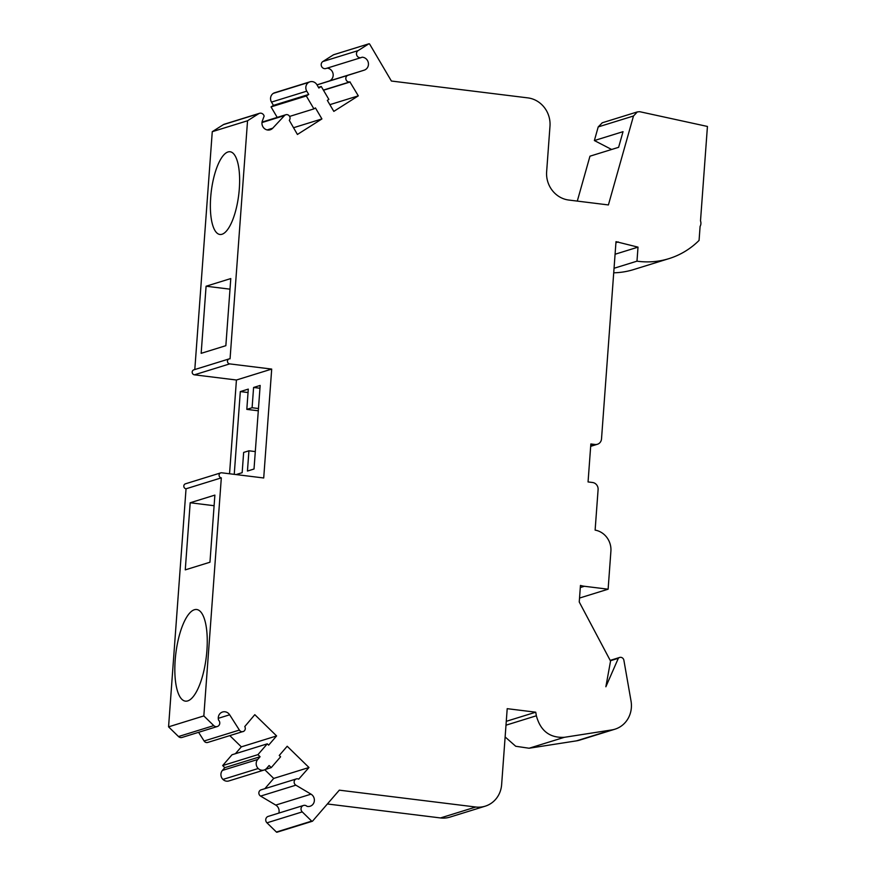 <?xml version="1.0" encoding="UTF-8"?>
<svg xmlns="http://www.w3.org/2000/svg" width="876" height="876" viewBox="0 0 876 876"><rect width="100%" height="100%" fill="white"/><g stroke="black" fill="none" stroke-linecap="round" stroke-linejoin="round"><path stroke-width="1.31" d="M284.503 115.566A3.427 3.197 -107.2 0 1 289.507 116.223A3.427 3.197 -107.2 0 1 289.288 120.33L297.413 134.466L321.919 118.928L315.437 107.923L313.915 108.887L306.315 95.977L308.713 94.455L306.764 91.159A6.417 5.979 -107.2 0 1 309.94 81.818A6.417 5.979 -107.2 0 1 316.915 84.72L318.853 88.027L321.262 86.494L328.861 99.404L327.339 100.379L333.822 111.383L358.306 95.845L349.907 81.884A3.427 3.197 -107.2 0 1 345.954 79.442A3.427 3.197 -107.2 0 1 348.002 75.292L364.186 70.168A6.647 6.209 72.8 0 0 362.018 57.214A3.843 3.592 -107.2 0 1 356.828 55.407A3.843 3.592 -107.2 0 1 358.142 50.6L368.752 43.866A0.701 0.646 -107.2 0 1 369.661 44.118L391.397 81.03L527.834 97.882A25.645 23.926 -107.2 0 1 549.986 126.166L546.635 171.751A25.645 23.926 72.8 0 0 568.787 200.046L608.404 204.94L633.49 115.993L637.356 111.898L639.721 111.701L707.436 126.451L700.504 220.872A6.417 5.979 -107.2 0 1 700.099 226.402L699.07 240.418A83.351 77.756 -107.2 0 1 668.925 258.639A83.351 77.756 -107.2 0 1 636.983 261.168L638.013 247.141L616.003 241.656L601.516 438.887A6.417 5.979 -107.2 0 1 595.045 444.471L590.851 443.957L588.059 481.942L592.559 482.501A6.417 5.979 -107.2 0 1 598.1 489.575L595.122 530.111A19.239 17.947 -107.2 0 1 610.9 551.212L608.119 589.198L584.402 586.274A25.645 23.926 -107.2 0 1 580.46 585.431L579.244 601.998L610.55 661.062L605.863 686.762L618.336 658.281A3.471 3.241 -107.2 0 1 623.887 660.263L631.027 701.008A25.645 23.926 -107.2 0 1 614.941 729.193A25.645 23.926 -107.2 0 1 611.766 729.927L564.374 737.307C549.789 738.063 540.448 730.891 536.364 715.78L535.74 712.199L507.204 708.673L501.63 784.655A25.645 23.926 -107.2 0 1 485.205 806.183A25.645 23.926 -107.2 0 1 475.756 807.015L339.319 790.163L312.601 821.086A0.701 0.646 -107.2 0 1 311.681 821.108L302.242 811.899A3.843 3.592 -107.2 0 1 303.49 805.46A3.843 3.592 -107.2 0 1 307.005 806.347A6.647 6.209 72.8 0 0 311.024 794.16L295.869 785.17A3.427 3.197 -107.2 0 1 296.351 778.928A3.427 3.197 -107.2 0 1 298.694 779.158L308.987 767.507L287.197 746.253L279.236 755.473L280.583 756.798L271.242 767.617L269.107 765.525L266.72 768.296A6.417 5.979 -107.2 0 1 258.223 768.504A6.417 5.979 -107.2 0 1 257.686 759.492L260.073 756.733L257.938 754.641L267.289 743.833L268.636 745.148L276.608 735.928L254.806 714.674L244.765 726.565A3.427 3.197 -107.2 0 1 239.378 730.069L229.654 714.794A6.647 6.209 72.8 0 0 218.562 720.094A3.843 3.592 -107.2 0 1 217.292 726.522A3.843 3.592 -107.2 0 1 213.766 725.613L203.834 715.922L221.321 477.858A2.562 2.398 -107.2 0 1 220.741 472.876A2.562 2.398 -107.2 0 1 221.694 472.799L263.709 477.978L271.702 369.081L229.687 363.89A2.562 2.398 -107.2 0 1 229.118 358.908A2.562 2.398 -107.2 0 1 230.059 358.821L247.547 120.757L258.705 113.683A3.843 3.592 -107.2 0 1 264.136 116.125A102.58 95.703 72.8 0 0 262.614 120.275A6.647 6.209 72.8 0 0 272.732 128.192L284.503 115.566L261.99 122.552M247.547 120.757L212.266 131.685L223.424 124.611A3.843 3.592 -107.2 0 1 224.234 124.239L259.515 113.3M194.8 369.541L212.266 131.685M221.967 234.275A41.676 13.83 -83 0 0 239.06 191.745A41.676 13.83 -83 0 0 230.103 151.756A41.676 13.83 -83 0 0 228.012 151.964A41.676 13.83 -83 0 0 210.93 194.494A41.676 13.83 -83 0 0 219.887 234.472A41.676 13.83 -83 0 0 221.967 234.275M230.782 278.568L206.09 286.222L201.162 353.335L225.855 345.681L230.782 278.568M271.702 369.081L236.432 380.009L194.417 374.819A2.562 2.398 -107.2 0 1 193.837 369.836L229.118 358.908M229.545 473.763L236.432 380.009M236.082 474.573L242.159 472.69L243.648 452.432L248.937 450.79L247.448 471.047L254.018 469.01L260.161 385.44L253.591 387.477L252.102 407.734L246.813 409.377L248.291 389.108L240.32 391.583L248.05 392.536M234.242 474.343L240.32 391.583M221.321 477.858L186.041 488.786A2.562 2.398 -107.2 0 1 185.471 483.804L220.741 472.876M203.834 715.922L168.564 726.85L186.041 488.786M214.883 495.104L190.191 502.758L185.263 569.871L209.955 562.228L214.883 495.104M187.705 700.909A46.165 15.319 -83 0 0 206.626 653.803A46.165 15.319 -83 0 0 196.706 609.51A46.165 15.319 -83 0 0 194.395 609.74A46.165 15.319 -83 0 0 175.463 656.847A46.165 15.319 -83 0 0 185.394 701.139A46.165 15.319 -83 0 0 187.705 700.909M217.292 726.522L182.022 737.45A3.843 3.592 -107.2 0 1 178.496 736.541L168.564 726.85M243.046 731.515L207.765 742.443A3.427 3.197 -107.2 0 1 204.108 740.997L198.578 732.314M276.608 735.928L241.338 746.856L229.808 735.621M235.425 753.699L241.338 746.856M267.289 743.833L232.009 754.762L222.668 765.569L257.938 754.641M260.073 756.733L224.804 767.661L222.668 765.569M264.103 770.026L228.822 780.954A6.417 5.979 -107.2 0 1 222.416 770.42L224.804 767.661M271.242 767.617L265.406 769.424M308.987 767.507L273.717 778.435L264.804 769.752M264.848 788.685L273.717 778.435M278.809 813.103A6.647 6.209 72.8 0 0 275.754 805.088L260.599 796.098A3.427 3.197 -107.2 0 1 261.07 789.856L296.351 778.928M277.331 832.014A0.701 0.646 -107.2 0 1 276.4 832.036L266.961 822.827A3.843 3.592 -107.2 0 1 268.209 816.388L303.49 805.46M485.205 806.183L449.935 817.111A25.645 23.926 -107.2 0 1 440.486 817.943L327.383 803.971M535.74 712.199L506.273 721.32M614.941 729.193L579.66 740.121A25.645 23.926 -107.2 0 1 576.496 740.855L529.104 748.235L515.723 746.264L505.134 736.968M618.336 658.281L610.397 660.745M608.119 589.198L579.529 598.056M618.303 241.94L615.927 242.674M638.013 247.141L615.072 254.248M636.983 261.168L614.043 268.275M668.925 258.639L633.655 269.567A83.351 77.756 -107.2 0 1 613.715 272.808M577.295 201.097L589.964 156.191L618.62 147.31L623.033 131.674L594.377 140.554L598.209 126.921L602.316 122.76M594.377 140.554L611.623 149.478M361.23 57.575L325.949 68.503A3.843 3.592 -107.2 0 1 322.872 61.528L333.482 54.794A0.701 0.646 -107.2 0 1 333.789 54.706M317.002 84.873L328.916 81.096A6.647 6.209 72.8 0 0 327.076 68.153M277.221 117.406L271.034 106.905L273.443 105.383L271.494 102.087A6.417 5.979 -107.2 0 1 274.67 92.746L309.94 81.818M349.907 81.884L323.375 90.097M350.148 81.983L323.474 90.25M358.306 95.845L329.858 104.66M321.262 86.494L318.47 87.359M308.713 94.455L273.443 105.383M306.315 95.977L271.034 106.905M313.915 108.887L289.617 116.42M321.919 118.928L293.46 127.743M190.191 502.758L214.105 505.715M206.09 286.222L230.005 289.168M253.591 387.477L259.953 388.254M252.102 407.734L258.464 408.523M248.937 450.79L255.299 451.578M246.813 409.377L258.3 410.789M272.732 128.192L267.147 129.922M258.705 113.683L223.424 124.611M229.687 363.89L194.417 374.819M213.766 725.613L178.496 736.541M229.654 714.794L218.277 718.32M239.378 730.069L204.108 740.997M257.686 759.492L222.416 770.42M258.223 768.504L222.942 779.432M295.869 785.17L260.599 796.098M311.024 794.16L275.754 805.088M302.242 811.899L266.961 822.827M311.681 821.108L276.4 832.036M475.756 807.015L440.486 817.943M536.364 715.78L506 725.186M564.374 737.307L529.104 748.235M611.766 729.927L576.496 740.855M584.402 586.274L580.306 587.544M595.045 444.471L590.709 445.818M633.49 115.993L598.209 126.921M368.752 43.866L333.482 54.794M358.142 50.6L322.872 61.528M364.186 70.168L328.916 81.096M348.002 75.292L317.013 84.895M308.604 82.432L273.323 93.36M306.764 91.159L271.494 102.087M285.828 114.734L262.044 122.103M312.316 821.272L277.046 832.2M619.66 657.449L610.211 660.384M597.41 444.263L590.676 446.355M637.224 111.942L602.086 122.837M368.905 43.8L333.625 54.728"/></g></svg>
